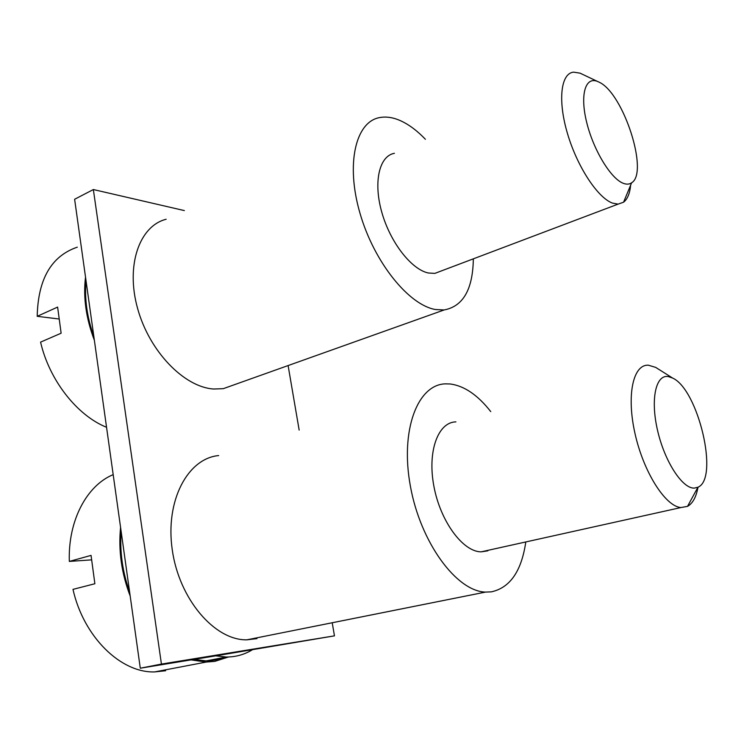 <?xml version="1.0" encoding="UTF-8"?>
<svg xmlns="http://www.w3.org/2000/svg" width="744" height="744" viewBox="0 0 744 744"><rect width="100%" height="100%" fill="white"/><g stroke="black" fill="none" stroke-linecap="round" stroke-linejoin="round"><path stroke-width="1.12" d="M288.105 365.564L299.162 430.088M332.354 623.584L334.456 635.85L215.741 655.855L226.334 657.017C235.662 657.017 244.292 654.636 252.207 649.884M184.354 210.58L93.353 189.543L161.429 664.076L334.456 635.85M236.611 383.923L223.256 388.675L213.695 389.019C184.326 387.252 149.386 351.568 137.584 308.407C125.513 265.264 139.463 225.916 166.163 219.248M256.978 638.622L246.831 639.831C214.598 640.472 179.006 598.994 172.236 549.649C165.103 500.331 187.907 458.351 218.671 455.561M161.429 664.076L140.291 668.205L215.741 655.855M140.291 668.205L74.623 199.271L93.353 189.543M121.142 531.449C119.682 551.723 122.509 571.885 129.614 591.936M193.924 659.426L206.153 660.886L210.375 660.728L217.257 659.705L225.172 657.24M191.106 659.891L206.144 662.067L214.867 661.36L228.557 656.98M120.575 527.412C118.296 550.439 121.505 573.317 130.191 596.046M165.652 670.744L154.678 671.916C120.863 673.06 83.616 637.013 72.986 589.369L94.869 583.742L91.056 555.396L69.322 561.413C67.927 520.437 86.936 485.358 113.181 474.635M69.322 561.413L91.28 559.888M86.044 280.823C84.416 298.651 87.02 317.214 93.837 336.511M85.523 277.112C83.068 297.228 86.016 318.293 94.367 340.296M106.55 427.279C77.302 415.636 49.337 380.37 40.585 342.119L61.129 333.21L57.614 307.086L37.2 316.321C38.037 279.056 51.401 256.001 77.292 247.166M37.2 316.321L58.525 318.934M425.391 139.286C416.324 129.819 407.201 123.272 398.003 119.663C391.372 117.124 385.15 116.455 379.356 117.636C355.558 122.044 345.616 164.089 359.984 213.24C374.111 262.39 408.893 305.18 435.547 309.532L444.149 309.95C463.149 306.37 472.877 289.332 473.333 258.847M441.973 270.695L434.859 273.383L428.321 272.992C411.386 269.468 390.163 242.302 381.746 212.077C373.172 181.843 379.338 155.877 394.404 153.31M583.008 74.558L580.078 73.163L573.615 72.149C560.864 73.219 557.591 100.245 567.449 133.455C577.167 166.647 597.683 197.783 612.461 203.093L618.087 204.126L623.565 202.21C627.471 199.178 629.833 193.477 630.652 185.107M599.432 82.324L597.441 81.403C585.24 76.4 579.827 95.027 586.728 122.565C593.461 150.037 610.684 178.383 623.035 183.201C626.42 184.577 629.275 184.438 631.61 182.792C649.056 172.794 623.649 93.688 599.432 82.324M490.761 411.618C477.797 395.064 464.303 385.857 450.26 383.978L445.293 383.858C417.691 384.611 399.984 430.004 410.4 486.223C420.481 542.46 456.444 591.341 485.497 592.094L491.366 591.852C510.059 587.76 521.535 571.132 525.794 541.948M487.822 550.83L481.08 551.862C462.74 551.685 440.309 521.2 433.882 486.204C427.233 451.199 438.114 422.081 455.914 421.876M659.026 369.508L655.641 367.369L648.424 365.22C633.246 364.114 626.299 394.822 634.957 433.334C643.421 471.817 665.276 506.357 680.909 507.557L687.521 506.366C692.711 503.474 696.198 497.085 698.002 487.199M668.27 376.557C655.855 374.306 650.284 399.119 657.519 430.264C664.569 461.401 682.378 488.808 694.375 488.101L697.919 487.236C719.401 478.662 698.188 389.372 672.604 378.054L668.27 376.557M226.334 657.017L206.153 660.886M154.678 671.916L206.144 662.067M223.256 388.675L444.149 309.95M434.859 273.383L618.087 204.126M597.441 81.403L580.078 73.163M631.61 182.792L623.565 202.21M246.831 639.831L485.497 592.094M481.08 551.862L680.909 507.557M672.604 378.054L655.641 367.369M697.919 487.236L687.521 506.366"/></g></svg>
